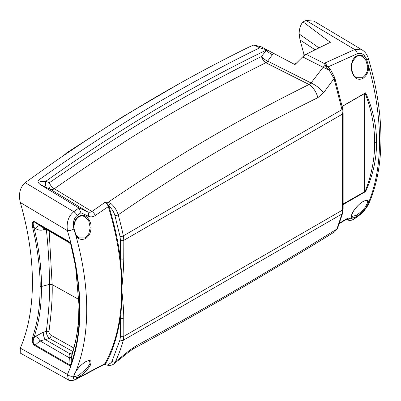 <?xml version="1.0" encoding="UTF-8"?>
<svg xmlns="http://www.w3.org/2000/svg" width="401" height="401" viewBox="0 0 401 401"><rect width="100%" height="100%" fill="white"/><g stroke="black" fill="none" stroke-linecap="round" stroke-linejoin="round"><path stroke-width="0.6" d="M103.819 364.584L105.498 363.747L107.769 364.123L109.563 365.512C111.729 365.186 113.112 364.674 113.709 363.988L115.303 361.832A240.76 139.002 -120 0 0 123.338 340.213L123.814 336.324L123.759 317.973C123.774 311.762 123.092 302.284 121.714 289.537A232.816 134.415 60 0 1 104.771 363.747L77.092 378.414C73.804 380.038 72.701 379.276 73.794 376.133L75.824 371.461C78.12 367.772 81.348 364.544 85.503 361.777C90.516 359.286 92.09 360.494 90.24 365.396C87.253 370.253 83.503 374.018 78.992 376.684C74.942 378.544 73.208 378.359 73.794 376.133A0.722 0.647 7 0 0 74.045 375.577M107.769 364.123C109.699 364.008 111.132 363.02 112.069 361.166A2.406 1.83 25.7 0 0 115.303 361.832L129.834 350.118L136.29 345.707C207.853 307.086 263.267 274.825 336.91 229.041L334.775 231.728M327.547 66.456A2.406 1.288 132.6 0 0 327.487 66.396L324.84 63.062L354.679 49.534L362.048 49.854L313.928 21.103L306.073 20.486L302.981 21.849L330.339 42.346A2405.564 1388.858 120 0 0 306.163 54.305L324.795 63.749L324.995 65.453L329.086 70.055L334.038 78.576L341.958 109.638L342.439 114.1L342.439 210.104L341.958 213.994L336.91 229.041A2.406 1.804 -158 0 0 337.557 228.324L334.77 231.733M120.019 236.425A2.406 0.972 -11.8 0 0 123.333 235.858A240.76 139.002 -120 0 0 118.2 214.821C116.781 210.224 114.31 206.425 110.776 203.432L108.14 202.269L105.142 202.264C106.38 202.916 107.408 204.294 108.23 206.405A232.816 134.415 60 0 1 121.714 289.537C122.937 276.038 123.643 268.53 123.759 258.735L123.814 240.319L123.333 235.858L341.958 109.638A2.406 0.962 168.4 0 0 342.675 108.726L343.141 113.117A2.406 1.388 180 0 1 342.439 114.1L123.814 240.319A2.406 1.383 0.2 0 1 120.44 240.324L120.019 236.425L114.937 215.593C113.789 211.738 111.754 208.555 108.821 206.054L108.877 206.234C114.506 224.68 118.34 242.184 120.38 258.75L120.44 240.324M326.108 66.797A2.406 1.148 128.9 0 1 327.612 66.501L330.539 69.518L334.78 77.764A2.406 0.712 163.1 0 1 334.038 78.576L323.507 92.842L317.818 97.689C243.136 134.495 188.209 166.946 118.2 214.821A2.406 0.802 -15.5 0 1 114.937 215.593M342.173 106.33L365.622 92.791L342.183 106.385M376.564 142.4C376.599 125.809 372.95 109.278 365.622 92.791L365.11 93.167C371.511 109.939 374.689 126.485 374.654 142.801C374.689 159.122 371.511 175.342 365.11 191.467L365.622 191.583C372.95 175.372 376.599 158.976 376.564 142.4A2.406 1.388 180 0 1 374.654 142.801M343.141 204.124L365.11 191.467M365.075 191.462L343.141 203.959M108.877 206.234L95.222 215.502C92.942 217.041 90.621 217.267 88.255 216.174L80.902 212.741L77.092 215.512C73.804 218.345 72.701 222.635 73.794 228.385C73.764 222.43 75.498 218.355 78.992 216.169C84.235 213.838 88.175 216.395 90.806 223.843C91.684 230.76 89.919 235.683 85.503 238.595C81.358 240.334 78.13 239.277 75.824 235.427L73.824 229.061L74.045 228.304C73.859 223.071 75.473 219.227 78.892 216.781C80.887 215.703 82.862 215.698 84.817 216.761L88.791 221.116L90.21 227.708L88.666 233.933L85.032 237.923L78.736 237.903L75.989 235.136M339.502 223.197L344.895 219.823C347.301 218.355 349.035 217.793 350.113 218.139L353.286 219.157L352.263 220.089L349.477 220.485L346.263 219.563M367 200.66L367.687 202.39L365.642 206.695A0.722 0.401 -145.6 0 0 366.589 207.091C363.481 211.237 360.118 214.365 356.489 216.475C351.722 219.081 350.304 217.979 352.233 213.167C354.905 208.294 358.494 204.43 363 201.568C366.885 199.683 368.765 199.959 368.639 202.405L366.589 207.091C364.329 210.906 361.271 214.069 357.416 216.57L353.286 219.157M356.489 55.96A0.722 0.416 60 0 1 356.394 56.566C358.384 55.493 360.359 55.488 362.309 56.551L365.642 59.769L367.687 66.406L368.639 66.376C368.775 71.463 366.895 75.468 363 78.385C357.822 80.776 354.043 78.305 351.672 70.962C350.664 63.799 352.268 58.797 356.489 55.96C361.311 54.551 364.674 55.679 366.589 59.343L368.639 66.376A232.816 134.415 60 0 1 368.639 202.405A0.722 0.637 -175.8 0 1 367.687 202.39M327.807 67.017L357.416 53.669C361.271 52.376 364.329 54.265 366.589 59.343A0.722 0.336 147.9 0 1 365.642 59.769M85.503 361.777A0.722 0.416 60 0 1 85.383 361.933C87.714 360.75 89.092 360.399 89.518 360.88L90.06 363.276L87.568 367.667L78.541 375.582L74.26 376.724L74.085 375.441C74.115 374.694 74.736 373.331 75.959 371.361C78.446 367.501 81.583 364.359 85.383 361.933A0.722 0.416 60 0 1 85.192 361.963M20.306 348.143L67.418 374.389A227.999 131.633 -120 0 0 67.418 230.655C66.34 222.43 68.466 216.109 73.794 211.698L78.927 207.989L40.606 184.771C38.561 183.377 37.699 181.974 38.015 180.555C79.669 150.701 128.024 119.563 169.172 95.999C201.703 77.383 231.898 61.318 259.773 47.804L253.863 44.992L249.071 47.017C180.65 80.586 113.944 120.15 48.952 165.708L25.188 182.65C19.965 187.412 18.341 194.029 20.306 202.5A240.76 139.002 -120 0 1 20.306 348.143L20.23 353.05L68.37 379.867L67.418 374.389A4.817 3.639 24.6 0 0 73.824 375.832A0.722 0.632 9.9 0 0 74.085 375.441M104.841 364.223A2.406 0.827 98.4 0 0 105.252 364.75L106.18 364.94A2.406 1.424 105.7 0 1 105.373 363.852A0.481 0.371 -150.5 0 0 104.771 363.747L104.085 364.439L76.255 379.216A4.817 3.108 -117.7 0 0 77.092 378.414M365.642 206.695C362.639 210.51 359.436 213.402 356.033 215.372L351.752 216.515C351.116 217.172 351.451 215.773 352.76 212.319C355.968 207.257 359.341 203.723 362.875 201.723A0.722 0.416 60 0 1 362.684 201.753M367.687 66.406C367.887 71.203 366.168 74.972 362.524 77.714L356.228 77.694L354.073 75.694L352.97 73.874L351.717 69.779L351.572 65.719L352.474 61.604L356.384 56.566M362.048 49.854L362.048 49.854C365.08 51.784 367.151 54.581 368.248 58.25L368.248 58.25A4.817 1.494 163.3 0 1 366.91 59.849A0.722 0.326 151.1 0 1 365.938 60.26M325.848 64.01L324.84 63.062L324.795 63.749A2.406 2.01 179.6 0 1 325.848 64.01L327.271 66.22M302.981 21.849C300.474 24.837 299.196 28.882 299.141 33.985L300.033 39.96L303.798 53.704L303.933 56.03M112.069 361.166L120.019 339.752L120.44 336.354L120.38 317.998C117.187 337.291 112.225 352.544 105.498 363.747A2.406 1.599 109.3 0 0 106.375 365L106.18 364.94A2.406 1.424 105.7 0 0 106.275 364.96M106.375 365L109.558 365.512M123.759 317.973A2.406 1.393 -0.1 0 1 120.38 317.998C121.272 312.459 121.714 302.971 121.714 289.537C121.854 276.454 121.368 268.891 120.38 258.75A2.406 1.388 0.1 0 0 123.759 258.735M129.834 350.118A14.446 3.714 51.2 0 1 129.388 351.537L133.623 348.639A14.446 8.952 61.7 0 1 133.618 348.644M136.29 345.707A14.446 8.952 61.7 0 1 133.623 348.639C199.157 313.316 266.214 274.344 334.805 231.713M344.895 219.823A4.817 2.476 58 0 1 344.314 220.56L339.331 223.673M350.113 218.139A4.817 4.531 106.5 0 1 346.379 219.527M253.863 44.992L261.392 46.867L273.477 53.293L267.652 61.112A7.223 3.674 -63.3 0 1 265.823 62.731L309.031 84.506C233.989 121.874 178.721 154.48 108.14 202.269A2.406 0.476 -83.2 0 0 107.719 204.37L108.821 206.054A2.406 1.023 -50.6 0 1 110.776 203.432M107.719 204.37L105.142 202.264L91.899 211.482C90.556 212.425 89.057 212.5 87.388 211.718L78.576 207.738M259.773 47.804L266.695 49.844L261.512 56.461A7.223 4.281 -116.2 0 0 265.823 62.731C186.771 102.22 129.854 136.15 54.3 188.746L91.899 211.482A4.817 2.652 -125.1 0 1 95.222 215.502M317.818 97.689A14.446 8.601 -116.2 0 0 309.031 84.506L311.061 82.982A14.446 6.01 -142.1 0 1 323.507 92.842M272.485 54.666A7.223 3.083 -143.3 0 1 266.374 50.1C239.081 63.178 209.172 78.937 176.656 97.383C135.759 120.621 88.085 151.092 45.844 181.267L49.328 182.756A7.223 4.541 -65.9 0 0 50.646 189.493A7.223 4.12 -58.8 0 0 54.3 188.746A7.223 3.98 -125.1 0 1 49.328 182.756C125.182 130.225 182.275 96.215 261.512 56.461A7.223 3.063 -143 0 0 267.652 61.112L311.061 82.982L323.136 67.268L329.086 70.055A2.406 0.501 142.4 0 1 330.539 69.518M88.255 216.174A4.817 3.007 -65.8 0 0 87.388 211.718L50.646 189.493L40.606 184.771M38.015 180.555C40.115 181.473 42.727 181.708 45.844 181.267A7.223 4.491 -65.8 0 0 47.133 187.914M78.927 207.989L80.902 212.741M269.427 51.092L266.695 49.844M273.477 53.293L294.956 64.596L302.68 56.887L306.163 54.305M325.833 66.541A2.406 1.288 132.6 0 1 327.487 66.396L327.166 66.015A2.406 1.729 149.1 0 0 324.995 65.453A12.04 6.14 116.9 0 0 323.136 67.268L302.68 56.887M81.714 143.363L66.531 153.573M296.835 62.721L294.169 64.185M305.482 54.676L303.798 53.704M315.126 49.824L300.033 39.96M71.353 245.051A227.958 131.613 60 0 1 71.353 364.539C70.922 365.702 70.06 365.918 68.766 365.186L35.062 345.727C32.566 344.258 31.764 341.441 32.661 337.281C37.889 320.454 39.965 307.722 40.16 286.349C40.321 282.184 39.889 274.439 38.872 263.116C37.463 250.61 35.393 238.78 32.661 227.633C31.754 222.445 32.556 220.555 35.057 221.953L68.766 241.412L71.353 245.051A1.203 0.436 165.9 0 1 71.037 244.856A1.203 0.436 165.9 0 1 71.037 244.841A227.182 131.162 60 0 1 75.774 267.196A227.182 131.162 60 0 1 71.037 363.923C70.681 365.02 69.99 365.196 68.962 364.439L69.338 357.817C68.922 355.692 69.178 354.389 70.1 353.908L72.781 352.263M35.057 221.953A1.203 0.697 120 0 0 35.258 222.47L68.962 241.928L70.666 243.818L71.037 244.841M68.766 241.412A1.203 0.697 120 0 0 68.962 241.928L69.338 242.745L40.065 225.843L35.258 222.47C33.027 221.192 32.601 222.856 33.98 227.462C36.727 238.67 38.812 250.56 40.225 263.131C41.253 274.515 41.684 282.299 41.519 286.489C41.328 307.973 39.233 320.77 33.985 337.677L35.574 336.334L43.328 332.188L46.316 331.381C46.255 333.953 47.293 336.309 49.423 338.449L72.982 351.582M71.353 364.539A1.203 0.882 -160.5 0 1 71.037 363.923L71.423 357.266L69.338 357.817L40.07 340.895A4.817 1.524 49.2 0 0 35.574 336.334M68.766 365.186A1.203 0.697 -60 0 1 68.962 364.439L35.258 344.98C33.032 344.003 32.606 341.567 33.985 337.677A1.203 0.877 18.5 0 1 32.661 337.281M35.062 345.727A1.203 0.697 -60 0 1 35.258 344.98L40.07 340.895L45.293 339.567L70.1 353.908L72.165 354.289M32.661 227.633A1.203 0.446 -13.6 0 0 33.98 227.462L35.569 228.555A4.817 2.306 -54.9 0 1 40.065 225.843L69.338 242.745L70.887 244.344M75.543 265.868L79.012 305.372C78.08 318.805 80.701 323.818 71.423 357.266L71.834 355.326C76.621 340.499 79.007 323.772 78.992 305.136L75.734 267.051M43.368 227.773A4.817 1.644 -103.6 0 0 43.323 229.883L46.326 229.151C49.333 258.239 49.388 273.948 49.473 284.349C49.849 296.209 48.797 311.888 46.316 331.381A2.406 1.82 -171.2 0 1 48.932 331.913C48.942 333.181 49.649 334.304 51.052 335.281L73.954 348.048M43.323 229.883C40.506 230.535 37.92 230.089 35.569 228.555M51.052 335.281A2.406 1.363 119.1 0 1 49.423 338.449L45.293 339.567A4.817 1.554 74.8 0 1 43.328 332.188M49.158 231.116L52.16 284.61C52.551 296.545 51.473 312.309 48.932 331.913M343.141 113.117L343.141 209.121L342.639 213.157A2.406 1.714 -164.8 0 1 341.958 213.994L123.338 340.213A2.406 1.709 15.4 0 1 120.019 339.752M365.035 93.268L365.035 191.462M343.141 204.56L365.622 191.583M75.959 371.361A0.722 0.391 32.3 0 1 75.824 371.461A232.816 134.415 -120 0 0 75.824 235.427A0.722 0.351 -30.9 0 0 75.974 235.001M78.992 376.684A0.722 0.416 -120 0 0 78.541 375.582M365.938 206.269A0.722 0.426 -147.8 0 0 366.91 206.615A4.817 3.639 -155.4 0 0 368.013 205.372L363.296 211.918L356.895 217.192A4.817 2.426 -122.1 0 0 357.416 216.57M356.489 216.475A0.722 0.416 -120 0 0 356.033 215.372M363 201.568A0.722 0.416 60 0 1 362.88 201.723C364.409 200.731 365.787 200.38 367.01 200.67M363 78.385A0.722 0.416 -120 0 0 362.524 77.714M306.073 20.486L354.679 49.534A4.817 2.892 66.2 0 1 357.416 53.669M77.092 215.512A4.817 2.647 54 0 0 73.794 211.698L25.188 182.65M74.045 228.304L73.824 229.061A4.817 1.494 -16.7 0 1 67.418 230.655L20.306 202.5M78.992 216.169A0.722 0.416 60 0 1 78.897 216.776M85.503 238.595A0.722 0.416 -120 0 0 85.032 237.923M78.736 237.903L75.969 234.991A0.722 0.351 -30.9 0 0 75.839 234.901M343.141 209.121A2.406 1.388 180 0 1 342.439 210.104L123.814 336.324A2.406 1.398 -0.2 0 1 120.44 336.354M364.654 93.488L364.654 191.538M319.026 47.889L299.141 33.985M67.428 152.886A1.444 0.812 -124 0 0 66.696 152.846L64.315 155.082M65.263 154.44A1.444 1.013 -141.2 0 0 64.606 154.726M40.16 286.349A1.203 0.692 -0.1 0 0 41.519 286.489L49.473 284.349L52.16 284.61L78.907 299.522M342.639 213.157L337.557 228.324M342.198 106.455L365.321 93.102M68.37 379.867C68.877 381.221 75.729 380.243 76.255 379.216M368.013 205.372C385.266 168.169 385.13 114.13 368.248 58.25M74.09 228.946L75.969 234.991M105.252 364.75L103.283 364.609M113.709 363.988L129.388 351.537M344.314 220.56L346.549 219.482L345.627 219.372M356.895 217.192L352.263 220.089M334.78 77.764L342.675 108.726M178.801 83.944L122.235 117.047L66.691 152.846M70.666 243.818L75.774 267.196M69.218 242.695L70.887 244.349"/></g></svg>

